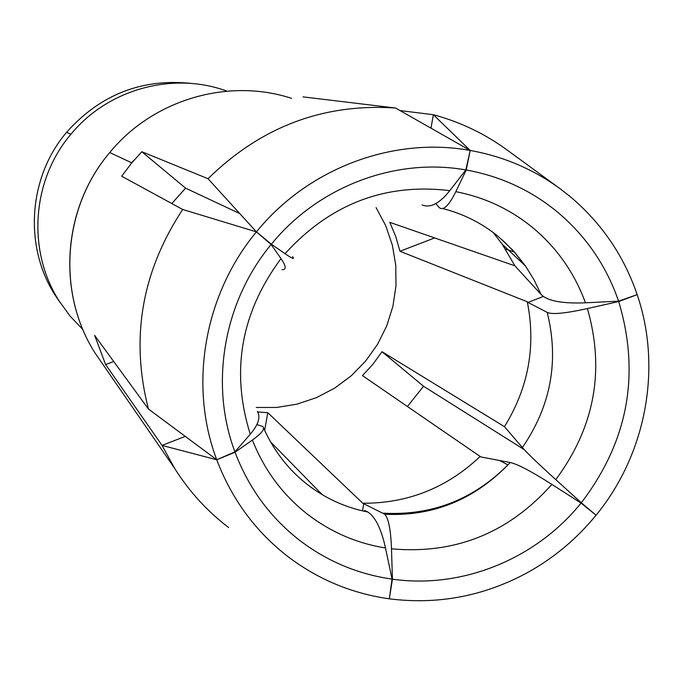 <?xml version="1.0" encoding="UTF-8"?>
<svg xmlns="http://www.w3.org/2000/svg" width="683" height="683" viewBox="0 0 683 683"><rect width="100%" height="100%" fill="white"/><g stroke="black" fill="none" stroke-linecap="round" stroke-linejoin="round"><path stroke-width="1.02" d="M256.27 407.469L276.726 407.461L296.943 404.157L316.408 397.66L334.636 388.149L351.173 375.872L365.593 361.136L377.554 344.326L386.749 325.851L392.938 306.189L395.978 285.818L395.773 265.26L392.324 245.035L385.707 225.655L376.077 207.606M60.497 303.107L55.186 295.269C23.657 246.384 28.276 177.196 66.601 132.289C100.717 94.083 142.884 77.862 193.101 83.616M82.908 329.59L70.11 316.135L59.19 301.058C26.936 251.062 31.674 180.269 70.895 134.303C107.888 88.986 173.251 71.254 226.995 91.146M435.831 203.585L439.451 207.76C443.626 210.74 449.081 205.37 455.826 191.667L466.216 170.007C500.246 176.137 530.503 190.011 556.969 211.619C585.749 235.678 606.291 265.533 618.585 301.177L585.451 302.808C562.049 303.747 547.228 300.93 540.996 294.356L514.905 265.824L502.295 244.326L493.152 232.485M618.585 301.177L637.171 294.646C623.784 255.519 601.313 222.726 569.784 196.269L560.675 189.148C533.696 169.341 503.533 156.441 470.186 150.456L466.216 170.007M431.007 127.96L433.381 114.718C460.573 122.069 485.408 134.022 507.896 150.576L560.675 189.148M400.153 110.586L433.381 114.718L470.186 150.456L465.832 169.947L449.798 190.642C385.255 182.873 330.333 203.893 285.033 253.692C292.392 258.763 294.902 259.736 292.572 256.603M171.809 203.551L185.588 188.149L141.842 151.728L208.025 178.715C261.128 126.697 323.648 103.142 395.577 108.034L303.047 96.884M395.577 108.034L470.186 150.456C393.109 136.404 307.973 168.291 256.432 231.87L271.373 244.207L285.033 253.692M422.077 204.943C430.281 208.332 439.519 203.56 449.798 190.642M505.471 249.064L514.384 251.967M514.905 265.824L389.78 222.334L395.739 236.489L399.982 251.267L434.627 237.923M399.982 251.267L527.293 301.775C536.104 346.161 528.48 387.79 504.438 426.67L522.367 447.536C526.61 452.539 537.752 463.236 555.774 479.62L581.301 502.773C628.019 441.449 640.483 374.369 618.713 301.536L587.406 308.562C605.112 370.297 594.569 427.31 555.774 479.62M543.361 296.431L527.993 302.432L527.293 301.775M527.993 302.432L547.194 312.387C551.89 314.709 565.293 313.437 587.406 308.562M228.651 527.575C207.222 511.234 189.242 491.529 174.703 468.461L162.067 445.427L216.75 459.77C231.776 499.333 255.69 531.758 288.491 557.029C318.577 579.662 352.189 593.587 389.319 598.82C437.462 604.89 483.163 596.344 526.448 573.182C553.341 558.421 576.537 539.1 596.063 515.204C645.973 454.443 662.339 368.111 637.171 294.646L618.713 301.536M407.409 406.513L423.537 386.254L382.028 351.702L372.935 364.227L362.46 375.616L480.823 456.927L510.158 462.519C517.253 463.936 531.161 471.236 551.881 484.401L581.062 503.072L596.063 515.204L581.301 502.773M382.028 351.702L504.438 426.67M423.537 386.254L524.237 449.636M364.56 510.483L367.804 512.002C375.402 516.929 381.302 528.924 385.494 547.988C356.996 543.352 331.229 532.279 308.178 514.777C282.958 495.201 264.372 470.288 252.394 440.04L235.046 452.223C248.697 488.234 270.434 517.774 300.272 540.842C327.635 561.503 358.225 574.258 392.051 579.116L385.494 547.988M480.123 456.5C446.93 487.85 407.819 503.431 362.793 503.251L384.76 514.256C388.55 518.414 390.796 529.94 391.487 548.833L392.435 579.167C462.229 589.147 536.061 558.95 581.062 503.072M392.435 579.167L389.319 598.82L392.051 579.116M362.793 503.251L267.762 412.669L257.747 411.986M322.205 494.663L270.545 441.875M267.762 412.669L264.654 430.401M363.774 503.576L362.468 510.858M113.702 361.495L105.634 364.602L94.655 335.421L148.442 409.032L216.75 459.77L235.046 452.223M256.885 424.578L262.921 426.559C265.106 428.992 261.598 433.483 252.394 440.04M257.406 411.362C260.752 417.117 258.362 424.741 250.26 434.226L234.909 451.856L216.75 459.77C188.551 385.485 204.055 294.732 256.432 231.87L271.117 244.514C223.563 301.732 209.408 384.188 234.909 451.856M185.05 436.446L162.067 445.427L105.634 364.602M281.985 269.683C286.527 269.862 286.194 266.165 281.003 258.609C240.86 312.814 230.615 371.356 250.26 434.226M465.832 169.947C395.628 157.338 318.287 186.433 271.373 244.207M271.117 244.514L281.003 258.609M239.716 213.548L185.588 188.149M208.025 178.715L256.432 231.87L182.694 209.485C141.68 271.757 130.257 338.273 148.442 409.032M182.694 209.485L121.659 176.205L131.793 162.878L141.842 151.728M585.451 302.808C574.48 272.799 556.782 247.647 532.339 227.337C509.945 209.135 484.443 197.25 455.826 191.667M502.244 239.861L514.606 252.215L525.44 265.943L533.978 279.723L540.996 294.356M547.194 312.387C559.232 360.812 550.959 405.856 522.367 447.536M551.881 484.401C508.579 533.039 455.117 554.519 391.487 548.833M510.158 462.519L507.921 464.901C473.157 499.734 431.63 515.827 383.334 513.181M134.653 159.523L131.546 162.767M103.637 365.482L95.338 353.452C56.638 293.477 62.426 208.059 109.758 152.54C153.043 99.547 228.31 77.555 291.547 98.352M70.895 134.303L66.601 132.289M59.19 301.058L55.186 295.269M502.295 244.326L525.44 265.943L512.754 250.132L498.027 236.292C481.609 222.982 463.117 213.728 442.541 208.503M263.536 427.917C273.84 451.053 288.747 470.152 308.238 485.212C326.115 498.786 345.991 507.717 367.855 512.002M499.64 460.538L507.921 464.901C473.456 500.101 432.382 516.553 384.717 514.239M131.793 162.878L109.758 152.54C62.341 208.008 56.561 293.349 95.338 353.452L174.703 468.461"/></g></svg>
